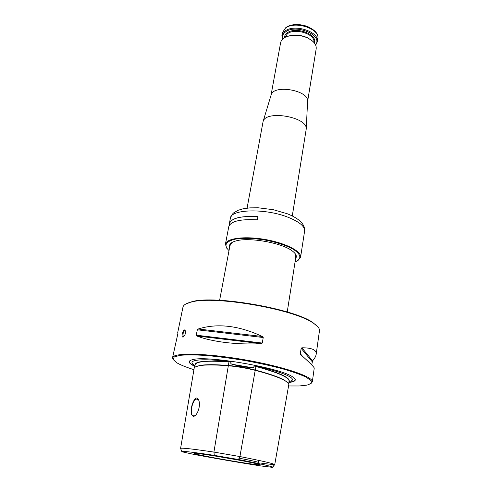 <?xml version="1.0" encoding="UTF-8"?>
<svg xmlns="http://www.w3.org/2000/svg" width="492" height="492" viewBox="0 0 492 492"><rect width="100%" height="100%" fill="white"/><g stroke="black" fill="none" stroke-linecap="round" stroke-linejoin="round"><path stroke-width="0.74" d="M185.582 304.124L192.089 301.627C214.801 295.052 293.527 308.65 312.721 322.463L318.01 326.996M181.776 451.484L180.589 448.44C180.995 447.646 192.101 448.858 213.909 452.08L239.912 456.551C262.931 461.072 274.53 463.796 274.714 464.725L261.941 463.323L261.535 464.202M274.714 464.725L288.761 384.861C289.019 383.68 287.66 382.241 284.683 380.531C279.21 377.456 269.444 374.068 255.379 370.371C246.363 368.096 237.316 366.558 228.239 365.753C214.875 364.707 205.281 364.689 199.457 365.691C196.068 366.306 194.297 367.21 194.143 368.41L180.589 448.415M191.585 414.596L193.362 416.361L194.045 416.238C197.353 415.248 200.588 406.269 199.069 401.263C196.37 391.017 189.242 407.573 191.585 414.596M198.756 400.248L198.159 399.455L196.419 399.11C192.483 400.058 189.451 413.243 192.649 415.629L193.737 416.072L195.318 415.433M311.061 383.465L312.309 381.909C313.779 376.897 283.078 366.392 244.173 359.701C205.275 352.955 172.833 352.549 172.532 357.77L173.184 359.652M172.532 357.77L177.883 333.631L177.71 332.641L182.95 307.18C183.362 305.175 185.742 303.564 190.097 302.352L191.511 302.008C214.377 295.397 293.816 309.117 313.133 323.01C317.672 325.932 319.782 328.515 319.468 330.759L316.159 354.4C316.756 349.947 311.996 347.746 301.873 347.789L301.141 348.336L300.341 353.748L300.846 354.787C309.855 362.776 314.314 367.241 314.228 368.176L312.309 381.909M183.036 337.137C185.244 335.286 185.933 332.967 185.084 330.169C183.621 328.502 181.081 335.673 182.483 336.958L183.036 337.137M311.731 364.916L312.574 360.833C314.683 358.416 315.876 356.269 316.159 354.4M196.831 335.981C211.855 341.86 237.279 344.99 261.147 343.656L196.831 335.981L196.259 335.187L197.323 329.8L198.202 329C217.378 323.01 238.755 325.501 262.341 336.485L263.22 337.512L262.298 343.053L261.147 343.656M289.007 381.595L289.148 381.411C290.415 377.733 279.376 372.69 256.031 366.282L253.884 365.968C254.216 367.346 253.423 367.881 251.51 367.573C245.09 367.303 238.841 366.239 232.765 364.387C230.889 364.055 230.336 363.287 231.092 362.094L229.063 361.921C207.261 360.427 195.933 361.399 195.078 364.843L194.629 367.499M288.613 383.84L289.081 381.189C289.376 377.512 278.318 372.604 255.901 366.478L253.884 365.968M254.352 365.857C281.209 371.319 297.469 378.434 291.067 380.974L289.001 381.626M243.903 461.078L252.439 462.781C261.719 464.78 262.703 465.352 255.385 464.503C245.662 463.329 223.27 459.608 208.153 456.674C192.827 453.704 188.799 452.265 201.806 454.036C211.689 455.364 230.557 458.519 243.903 461.078M238.497 459.528L214.297 455.364C191.357 451.92 180.552 450.715 181.868 451.754L194.082 454.436C216.406 458.636 238.632 462.462 260.748 465.918L272.55 467.369C273.232 466.674 261.879 464.061 238.497 459.528L239.912 456.551L255.262 370.046C246.363 367.801 237.433 366.282 228.472 365.488C215.17 364.449 205.619 364.437 199.813 365.439L195.275 367.001M288.171 383.157L284.431 380.168C278.976 377.106 269.253 373.729 255.262 370.046L256.031 366.282M231.092 362.094L229.001 361.694C205.65 360.132 194.315 361.337 194.998 365.304M194.961 365.544L192.858 364.012C187.858 359.591 204.469 358.256 230.699 361.835M288.853 382.469C296.172 381.657 297.23 379.658 292.027 376.472C278.939 367.745 208.719 355.618 193.461 359.449C187.384 360.741 187.839 363.034 194.826 366.343M288.564 385.968L299.277 385.974L306.879 385.144C310.649 384.08 312.014 382.542 310.969 380.519L305.766 376.958C299.862 374.258 291.707 371.417 281.295 368.447C269.844 365.507 257.427 362.813 244.057 360.372C230.637 358.182 218.042 356.559 206.265 355.488C195.465 354.793 186.831 354.732 180.361 355.298L174.26 356.903L173.079 359.431L176.567 362.635C180.287 364.861 186.074 367.21 193.928 369.677M183.202 337.088L182.993 334.08C183.479 332.051 184.199 330.772 185.158 330.249M312.451 41.014L307.568 37.804C302.752 35.602 297.703 34.735 292.433 35.19L286.75 36.574M307.574 101.647L316.19 48.782C316.59 44.711 313.804 41.144 307.832 38.081C302.82 35.799 297.574 34.889 292.088 35.362C285.434 36.248 281.615 38.671 280.631 42.638L271.006 95.331M282.346 39.366L281.904 35.67L284.763 31.316C293.859 23.296 320.009 31.845 317.328 41.789L315.667 45.123M282.605 39.102C281.916 36.445 282.789 34.133 285.225 32.177C295.44 23.339 323.515 35.289 315.513 44.79M292.279 215.945L306.245 128.953C307.654 116.973 265.791 109.747 263.097 121.499L247.076 208.134M307.58 101.549L307.598 101.149C308.798 90.282 273.669 84.212 271.154 94.851L271.037 95.233M257.943 216.634C240.84 215.803 231.338 218.141 229.438 223.632L229.001 225.914M230.385 218.251C231.572 215.232 232.771 213.368 233.971 212.661L238.306 210.219L242.95 208.823L249.918 207.87L258.208 207.79L273.343 209.703L287.519 213.842C299.45 218.669 305.145 224.413 304.61 231.074C304.972 226.455 299.468 221.855 288.097 217.267C265.379 208.141 230.607 209.149 230.385 218.251L229.358 223.62C231.265 218.104 240.797 215.767 257.949 216.603L257.377 219.819C240.201 218.952 230.662 221.246 228.768 226.701L225.416 244.198L226.769 248.232M229.358 223.62L229.284 224.438M297.961 260.526L300.587 257.181C301.78 251.381 285.465 242.956 264.942 239.45C244.432 235.871 226.234 238.337 225.416 244.198M295.046 261.996C301.983 258.921 301.362 254.659 293.171 249.21C285.932 245.299 276.492 242.224 264.85 239.998C253.134 238.19 243.208 237.919 235.078 239.173C225.533 241.56 223.516 245.367 229.02 250.588M295.587 258.552C297.291 256.27 296.043 253.626 291.83 250.631C281.123 242.642 248.626 237.027 235.865 240.963C230.889 242.378 228.823 244.444 229.666 247.168M295.827 257.015L294.874 253.263M232.113 242.421L229.955 245.637M258.853 462.652L258.866 462.517C257.648 461.877 251.074 460.432 239.137 458.181M215.687 456.127L238.663 460.1M214.297 455.364L213.909 452.08L229.001 361.694M272.623 467.277L274.671 464.602M251.51 367.573L232.765 364.387M288.896 382.229C293.958 381.663 295.938 380.464 294.837 378.619M190.097 360.525C188.405 361.94 189.992 363.797 194.863 366.103M302.506 356.263L300.341 353.748M312.186 361.688L301.141 348.336M312.574 360.833L301.873 347.789M262.298 343.053L196.259 335.187M263.22 337.512L197.323 329.8M262.341 336.485L198.202 329M182.341 336.774L182.883 337.149M294.437 24.723C299.579 24.286 304.493 25.135 309.191 27.269M317.814 38.806C320.353 28.026 294.788 19.754 285.501 27.915L282.445 32.7L285.311 28.321C294.4 20.258 320.501 28.819 317.814 38.806L317.328 41.789M284.438 37.7C284.456 35.928 285.298 34.391 286.965 33.087C295.145 25.971 318.25 34.372 314.259 42.847M285.022 37.361L287.371 33.85C294.769 27.417 315.882 34.28 313.816 42.337M258.663 460.364L258.528 463.55M192.649 415.629L194.315 415.986M284.431 380.168L284.683 380.531M199.813 365.439L199.457 365.691M301.122 355.033L300.415 354.209M194.383 415.968L194.045 416.238M192.089 301.627L191.511 302.008M312.721 322.463L313.133 323.01M272.525 467.148L274.382 464.848M182.489 336.965L183.085 337.125M230.145 244.647L219.617 300.292M295.981 256.024L287.236 311.971M292.433 35.19L292.088 35.362M282.445 32.7L281.904 35.67M271.154 94.851L263.097 121.499M307.598 101.149L306.245 128.953M304.61 231.074L300.587 257.181"/></g></svg>
